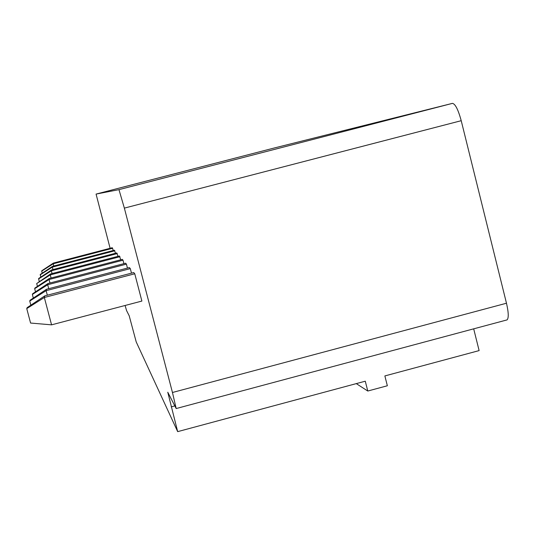 <?xml version="1.0" encoding="UTF-8"?>
<svg xmlns="http://www.w3.org/2000/svg" width="535" height="535" viewBox="0 0 535 535"><rect width="100%" height="100%" fill="white"/><g stroke="black" fill="none" stroke-linecap="round" stroke-linejoin="round"><path stroke-width="0.8" d="M110.103 248.287L96.073 194.085L118.964 189.644L124.361 208.115L172.457 392.496L176.189 408.546L167.769 392.229L177.673 431.638L136.211 341.918L129.196 315.777L126.568 310.574L125.096 305.485M96.079 194.085L274.221 148.001L452.423 103.369C455.245 103.823 458.181 109.601 461.217 120.696L506.478 303.225C508.598 312.427 508.798 317.984 507.086 319.89L506.438 320.064M33.317 298.062L32.367 294.464L32.648 293.742L48.003 283.523L125.625 263.207L126.42 264.129L127.45 268.075M35.497 291.842L34.661 288.679L34.915 288.037L49.34 278.454L122.308 259.368L123.01 260.184L123.919 263.655M39.169 281.49L38.707 278.474L51.574 269.948L116.737 252.928L118.014 256.318M50.517 273.96L50.27 274.916L36.694 283.55L50.517 273.96L119.365 255.971L120.796 259.769M42.145 273.218L41.77 270.77L53.38 263.086L112.243 247.732L113.286 250.48M40.734 277.137L40.319 274.428L52.524 266.343L114.376 250.199L115.527 253.242M133.71 272.562L134.76 273.78L141.882 301.065L51.567 324.845L44.331 297.487L44.753 295.882L133.71 272.562M30.843 305.171L29.753 301.044L30.08 300.222L46.491 289.281L129.39 267.567L130.299 268.623L131.483 273.144M473.689 328.838L479.119 350.599L384.866 375.931L387.353 385.762L367.779 391.031L365.278 381.201L177.673 431.638M126.42 264.129L47.682 284.74L48.732 288.693M48.003 283.523L47.682 284.74L32.367 294.464M123.01 260.184L49.053 279.531L49.976 283.008M49.34 278.454L49.053 279.531L34.661 288.679M117.299 253.577L51.347 270.804L52.076 273.552M51.574 269.948L51.347 270.804L38.507 278.982M119.994 256.693L50.27 274.916L51.079 277.999M112.704 248.26L53.199 263.788L53.781 266.015M53.38 263.086L53.199 263.788L41.603 271.185M114.885 250.781L52.323 267.119L52.972 269.58M52.524 266.343L52.323 267.119L40.138 274.883M134.76 273.78L44.331 297.487L26.75 308.608L30.582 323.046L51.567 324.845M130.299 268.623L46.124 290.672L47.321 295.206M46.491 289.281L46.124 290.672L29.753 301.044M356.283 383.615L367.779 391.031M36.694 283.55L37.437 286.359M26.75 308.608L27.125 307.658L44.753 295.882M118.964 189.644L452.423 103.369M124.361 208.115L461.217 120.696M172.457 392.496L506.478 303.225M171.207 406.881L174.764 405.925M176.189 408.546L507.086 319.89"/></g></svg>
